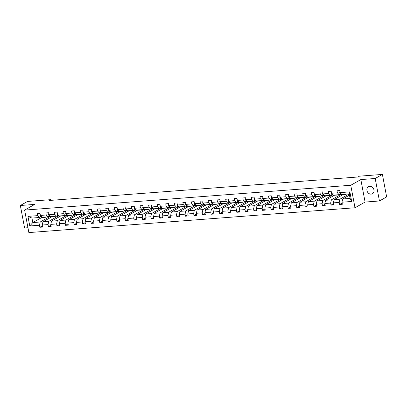 <?xml version="1.0" encoding="UTF-8"?>
<svg xmlns="http://www.w3.org/2000/svg" width="407" height="407" viewBox="0 0 407 407"><rect width="100%" height="100%" fill="white"/><g stroke="black" fill="none" stroke-linecap="round" stroke-linejoin="round"><path stroke-width="0.61" d="M369.724 186.36A4.034 3.434 -119.4 0 0 368.477 186.737A4.034 3.434 -119.4 0 0 367.145 191.249A4.034 3.434 -119.4 0 0 371.194 194.139A4.034 3.434 -119.4 0 0 372.441 193.768A4.034 3.434 -119.4 0 0 373.768 189.255A4.034 3.434 -119.4 0 0 369.724 186.36M25.799 216.326A4.034 3.434 -119.4 0 0 25.855 216.641M379.446 200.972L375.198 178.485L360.841 179.579L365.089 202.065L379.446 200.972L386.65 196.907L382.402 174.42L359.483 176.165L358.043 176.979L49.033 200.498L50.473 199.684L27.554 201.429L20.35 205.494L24.598 227.981L27.951 227.727M365.089 202.065L355.006 207.758L28.866 232.58L24.618 210.093L350.753 185.271L355.006 207.758M375.198 178.485L382.402 174.42M349.476 195.146L342.684 198.977L350.096 198.418L351.673 201.475L341.956 202.213L342.343 204.253L339.596 204.462L342.114 203.042M342.684 198.977L341.956 202.213M342.989 194.627L334.122 199.633L339.942 199.186L339.209 202.421L339.596 204.462M339.209 202.421L333.394 202.869L333.776 204.904L331.033 205.113L333.547 203.693M334.427 195.279L325.559 200.285L331.374 199.842L330.647 203.078L331.033 205.113M330.647 203.078L324.827 203.52L325.213 205.555L322.471 205.764L324.984 204.345M325.865 195.93L316.992 200.936L322.812 200.493L322.085 203.729L322.471 205.764M322.085 203.729L316.264 204.172L316.651 206.207L313.904 206.415L316.422 204.996M317.302 196.581L308.43 201.587L314.25 201.144L313.522 204.38L313.904 206.415M313.522 204.38L307.702 204.823L308.084 206.858L305.342 207.066L307.855 205.647M308.735 197.232L299.867 202.238L305.682 201.796L304.955 205.031L305.342 207.066M304.955 205.031L299.14 205.474L299.521 207.509L296.779 207.718L299.293 206.298M300.173 197.883L291.3 202.89L297.12 202.447L296.393 205.683L296.779 207.718M296.393 205.683L290.573 206.125L290.959 208.16L288.212 208.369L290.73 206.949M291.61 198.535L282.738 203.541L288.558 203.098L287.83 206.334L288.212 208.369M287.83 206.334L282.01 206.776L282.397 208.811L279.65 209.025L282.168 207.601M283.043 199.186L274.176 204.192L279.996 203.749L279.263 206.985L279.65 209.025M279.263 206.985L273.448 207.428L273.83 209.468L271.087 209.676L273.601 208.257M274.481 199.842L265.608 204.848L271.428 204.4L270.701 207.636L271.087 209.676M270.701 207.636L264.881 208.084L265.267 210.119L262.52 210.327L265.038 208.908M265.919 200.493L257.046 205.499L262.866 205.057L262.139 208.292L262.52 210.327M262.139 208.292L256.318 208.735L256.705 210.77L253.958 210.979L256.476 209.559M257.356 201.144L248.484 206.151L254.304 205.708L253.576 208.944L253.958 210.979M253.576 208.944L247.756 209.386L248.138 211.421L245.396 211.63L247.909 210.21M248.789 201.796L239.921 206.802L245.736 206.359L245.009 209.595L245.396 211.63M245.009 209.595L239.194 210.037L239.575 212.072L236.833 212.281L239.347 210.862M240.227 202.447L231.354 207.453L237.174 207.01L236.447 210.246L236.833 212.281M236.447 210.246L230.627 210.689L231.013 212.724L228.266 212.932L230.784 211.513M231.664 203.098L222.792 208.104L228.612 207.662L227.884 210.897L228.266 212.932M227.884 210.897L222.064 211.34L222.451 213.375L219.704 213.583L222.222 212.164M223.097 203.749L214.23 208.755L220.05 208.313L219.317 211.548L219.704 213.583M219.317 211.548L213.502 211.991L213.884 214.026L211.141 214.24L213.655 212.815M214.535 204.4L205.662 209.407L211.482 208.964L210.755 212.2L211.141 214.24M210.755 212.2L204.935 212.642L205.321 214.682L202.574 214.891L205.092 213.472M205.973 205.057L197.1 210.058L202.92 209.615L202.193 212.851L202.574 214.891M202.193 212.851L196.372 213.293L196.759 215.334L194.012 215.542L196.53 214.123M197.41 205.708L188.538 210.714L194.358 210.271L193.63 213.507L194.012 215.542M193.63 213.507L187.81 213.95L188.192 215.985L185.45 216.193L187.963 214.774M188.843 206.359L179.975 211.365L185.79 210.923L185.063 214.158L185.45 216.193M185.063 214.158L179.243 214.601L179.629 216.636L176.887 216.845L179.401 215.425M180.281 207.01L171.408 212.016L177.228 211.574L176.501 214.81L176.887 216.845M176.501 214.81L170.681 215.252L171.067 217.287L168.32 217.496L170.838 216.076M171.718 207.662L162.846 212.668L168.666 212.225L167.938 215.461L168.32 217.496M167.938 215.461L162.118 215.903L162.505 217.938L159.758 218.147L162.276 216.728M163.151 208.313L154.284 213.319L160.099 212.876L159.371 216.112L159.758 218.147M159.371 216.112L153.556 216.555L153.938 218.59L151.195 218.798L153.709 217.379M154.589 208.964L145.716 213.97L151.536 213.527L150.809 216.763L151.195 218.798M150.809 216.763L144.989 217.206L145.375 219.241L142.628 219.449L145.146 218.03M146.027 209.615L137.154 214.621L142.974 214.179L142.247 217.414L142.628 219.449M142.247 217.414L136.426 217.857L136.813 219.897L134.066 220.106L136.584 218.686M137.464 210.271L128.592 215.272L134.412 214.83L133.684 218.066L134.066 220.106M133.684 218.066L127.864 218.508L128.246 220.548L125.504 220.757L128.017 219.337M128.897 210.923L120.029 215.929L125.844 215.481L125.117 218.722L125.504 220.757M125.117 218.722L119.297 219.164L119.683 221.199L116.941 221.408L119.455 219.989M120.335 211.574L111.462 216.58L117.282 216.137L116.555 219.373L116.941 221.408M116.555 219.373L110.735 219.816L111.121 221.851L108.374 222.059L110.892 220.64M111.772 212.225L102.9 217.231L108.72 216.789L107.992 220.024L108.374 222.059M107.992 220.024L102.172 220.467L102.554 222.502L99.812 222.71L102.33 221.291M103.205 212.876L94.338 217.882L100.153 217.44L99.425 220.675L99.812 222.71M99.425 220.675L93.61 221.118L93.992 223.153L91.249 223.362L93.763 221.942M94.643 213.527L85.77 218.534L91.59 218.091L90.863 221.327L91.249 223.362M90.863 221.327L85.043 221.769L85.429 223.804L82.682 224.013L85.2 222.593M86.081 214.179L77.208 219.185L83.028 218.742L82.3 221.978L82.682 224.013M82.3 221.978L76.48 222.42L76.867 224.455L74.12 224.664L76.638 223.245M77.513 214.83L68.646 219.836L74.466 219.393L73.733 222.629L74.12 224.664M73.733 222.629L67.918 223.072L68.3 225.107L65.558 225.32L68.071 223.901M68.951 215.486L60.083 220.487L65.898 220.045L65.171 223.28L65.558 225.32M65.171 223.28L59.351 223.723L59.737 225.763L56.995 225.971L59.508 224.552M60.389 216.137L51.516 221.143L57.336 220.696L56.609 223.931L56.995 225.971M56.609 223.931L50.789 224.379L51.175 226.414L48.428 226.623L50.946 225.203M51.826 216.789L42.954 221.795L48.774 221.352L48.046 224.588L48.428 226.623M48.046 224.588L42.226 225.03L42.608 227.065L39.866 227.274L42.379 225.854M43.198 217.211A4.823 2.35 85.6 0 0 43.936 217.389L42.893 217.465A4.823 2.35 85.6 0 1 42.155 217.292L32.799 222.568L40.207 222.003L39.479 225.239L39.866 227.274M39.479 225.239L29.762 225.977L27.951 216.376L37.668 215.634L37.281 213.599L40.028 213.39L40.41 215.425L46.23 214.982L45.843 212.947L48.591 212.739L48.972 214.774L54.792 214.331L54.411 212.296L57.153 212.088L57.54 214.123L63.36 213.68L62.973 211.645L65.715 211.431L66.102 213.472L71.922 213.029L71.535 210.989L74.283 210.78L74.664 212.82L80.484 212.378L80.098 210.338L82.845 210.129L83.231 212.164L89.047 211.721L88.665 209.686L91.407 209.478L91.794 211.513L97.614 211.07L97.227 209.035L99.974 208.827L100.356 210.862L106.176 210.419L105.789 208.384L108.537 208.175L108.918 210.21L114.738 209.768L114.357 207.733L117.099 207.524L117.486 209.559L123.306 209.117L122.919 207.082L125.661 206.873L126.048 208.908L131.868 208.465L131.481 206.43L134.229 206.222L134.61 208.257L140.43 207.814L140.049 205.774L142.791 205.566L143.178 207.606L148.993 207.163L148.611 205.123L151.353 204.914L151.74 206.954L157.56 206.507L157.173 204.472L159.92 204.263L160.302 206.298L166.122 205.856L165.735 203.821L168.483 203.612L168.869 205.647L174.684 205.204L174.303 203.169L177.045 202.961L177.432 204.996L183.252 204.553L182.865 202.518L185.607 202.31L185.994 204.345L191.814 203.902L191.427 201.867L194.175 201.658L194.556 203.693L200.376 203.251L199.995 201.216L202.737 201.007L203.124 203.042L208.939 202.6L208.557 200.565L211.299 200.351L211.686 202.391L217.506 201.948L217.119 199.908L219.866 199.7L220.248 201.74L226.068 201.292L225.682 199.257L228.429 199.048L228.815 201.083L234.63 200.641L234.249 198.606L236.991 198.397L237.378 200.432L243.198 199.99L242.811 197.955L245.558 197.746L245.94 199.781L251.76 199.338L251.373 197.303L254.121 197.095L254.502 199.13L260.322 198.687L259.941 196.652L262.683 196.444L263.07 198.479L268.885 198.036L268.503 196.001L271.245 195.792L271.632 197.827L277.452 197.385L277.065 195.35L279.812 195.136L280.194 197.176L286.014 196.734L285.628 194.694L288.375 194.485L288.761 196.525L294.576 196.082L294.195 194.042L296.937 193.834L297.324 195.869L303.144 195.426L302.757 193.391L305.504 193.183L305.886 195.218L311.706 194.775L311.319 192.74L314.067 192.531L314.448 194.566L320.268 194.124L319.887 192.089L322.629 191.88L323.016 193.915L328.836 193.473L328.449 191.438L331.191 191.229L331.578 193.264L337.398 192.821L337.011 190.786L339.759 190.578L340.14 192.613L349.857 191.87L351.673 201.475M331.578 193.264L333.272 195.131L339.092 194.688L340.756 193.747M339.092 194.688L337.398 192.821M349.247 193.936L339.942 199.186M334.122 199.633L333.394 202.869M323.016 193.915L324.705 195.787L330.525 195.345L332.193 194.404M330.525 195.345L328.836 193.473M339.713 194.337L341.346 194.215L331.374 199.842M325.559 200.285L324.827 203.52M314.448 194.566L316.142 196.439L321.962 195.996L323.631 195.055M321.962 195.996L320.268 194.124M331.15 194.989L332.784 194.867L322.812 200.493M316.992 200.936L316.264 204.172M305.886 195.218L307.58 197.09L313.4 196.647L315.069 195.706M313.4 196.647L311.706 194.775M322.588 195.64L324.221 195.518L314.25 201.144M308.43 201.587L307.702 204.823M297.324 195.869L299.018 197.741L304.833 197.298L306.502 196.357M304.833 197.298L303.144 195.426M314.026 196.291L315.654 196.169L305.682 201.796M299.867 202.238L299.14 205.474M288.761 196.525L290.45 198.392L296.271 197.95L297.939 197.008M296.271 197.95L294.576 196.082M305.459 196.947L307.092 196.82L297.12 202.447M291.3 202.89L290.573 206.125M280.194 197.176L281.888 199.043L287.708 198.601L289.377 197.66M287.708 198.601L286.014 196.734M296.896 197.599L298.529 197.471L288.558 203.098M282.738 203.541L282.01 206.776M271.632 197.827L273.326 199.695L279.141 199.252L280.81 198.311M279.141 199.252L277.452 197.385M288.334 198.25L289.962 198.123L279.996 203.749M274.176 204.192L273.448 207.428M263.07 198.479L264.759 200.346L270.579 199.903L272.247 198.962M270.579 199.903L268.885 198.036M279.767 198.901L281.4 198.779L271.428 204.4M265.608 204.848L264.881 208.084M254.502 199.13L256.196 201.002L262.016 200.559L263.685 199.618M262.016 200.559L260.322 198.687M271.204 199.552L272.838 199.43L262.866 205.057M257.046 205.499L256.318 208.735M245.94 199.781L247.634 201.653L253.454 201.211L255.118 200.269M253.454 201.211L251.76 199.338M262.642 200.203L264.275 200.081L254.304 205.708M248.484 206.151L247.756 209.386M237.378 200.432L239.072 202.304L244.887 201.862L246.556 200.921M244.887 201.862L243.198 199.99M254.08 200.855L255.708 200.732L245.736 206.359M239.921 206.802L239.194 210.037M228.815 201.083L230.504 202.956L236.325 202.513L237.993 201.572M236.325 202.513L234.63 200.641M245.513 201.506L247.146 201.384L237.174 207.01M231.354 207.453L230.627 210.689M220.248 201.74L221.942 203.607L227.762 203.164L229.431 202.223M227.762 203.164L226.068 201.292M236.95 202.162L238.583 202.035L228.612 207.662M222.792 208.104L222.064 211.34M211.686 202.391L213.38 204.258L219.195 203.815L220.864 202.874M219.195 203.815L217.506 201.948M228.388 202.813L230.016 202.686L220.05 208.313M214.23 208.755L213.502 211.991M203.124 203.042L204.813 204.909L210.633 204.467L212.301 203.525M210.633 204.467L208.939 202.6M219.821 203.464L221.454 203.337L211.482 208.964M205.662 209.407L204.935 212.642M194.556 203.693L196.25 205.56L202.07 205.118L203.739 204.177M202.07 205.118L200.376 203.251M211.258 204.116L212.892 203.988L202.92 209.615M197.1 210.058L196.372 213.293M185.994 204.345L187.688 206.217L193.508 205.769L195.172 204.828M193.508 205.769L191.814 203.902M202.696 204.767L204.329 204.645L194.358 210.271M188.538 210.714L187.81 213.95M177.432 204.996L179.126 206.868L184.941 206.425L186.61 205.484M184.941 206.425L183.252 204.553M194.129 205.418L195.762 205.296L185.79 210.923M179.975 211.365L179.243 214.601M168.869 205.647L170.558 207.519L176.379 207.077L178.047 206.135M176.379 207.077L174.684 205.204M185.567 206.069L187.2 205.947L177.228 211.574M171.408 212.016L170.681 215.252M160.302 206.298L161.996 208.17L167.816 207.728L169.485 206.787M167.816 207.728L166.122 205.856M177.004 206.72L178.637 206.598L168.666 212.225M162.846 212.668L162.118 215.903M151.74 206.954L153.434 208.822L159.249 208.379L160.918 207.438M159.249 208.379L157.56 206.507M168.442 207.377L170.07 207.249L160.099 212.876M154.284 213.319L153.556 216.555M143.178 207.606L144.867 209.473L150.687 209.03L152.355 208.089M150.687 209.03L148.993 207.163M159.875 208.028L161.508 207.901L151.536 213.527M145.716 213.97L144.989 217.206M134.61 208.257L136.304 210.124L142.124 209.681L143.793 208.74M142.124 209.681L140.43 207.814M151.312 208.679L152.946 208.552L142.974 214.179M137.154 214.621L136.426 217.857M126.048 208.908L127.742 210.775L133.562 210.333L135.226 209.391M133.562 210.333L131.868 208.465M142.75 209.33L144.383 209.203L134.412 214.83M128.592 215.272L127.864 218.508M117.486 209.559L119.18 211.426L124.995 210.984L126.663 210.043M124.995 210.984L123.306 209.117M134.183 209.981L135.816 209.859L125.844 215.481M120.029 215.929L119.297 219.164M108.918 210.21L110.612 212.083L116.433 211.64L118.101 210.699M116.433 211.64L114.738 209.768M125.621 210.633L127.254 210.511L117.282 216.137M111.462 216.58L110.735 219.816M100.356 210.862L102.05 212.734L107.87 212.291L109.539 211.35M107.87 212.291L106.176 210.419M117.058 211.284L118.691 211.162L108.72 216.789M102.9 217.231L102.172 220.467M91.794 211.513L93.488 213.385L99.303 212.942L100.972 212.001M99.303 212.942L97.614 211.07M108.496 211.935L110.124 211.813L100.153 217.44M94.338 217.882L93.61 221.118M83.231 212.164L84.921 214.036L90.741 213.594L92.409 212.652M90.741 213.594L89.047 211.721M99.929 212.586L101.562 212.464L91.59 218.091M85.77 218.534L85.043 221.769M74.664 212.82L76.358 214.687L82.178 214.245L83.847 213.304M82.178 214.245L80.484 212.378M91.366 213.243L93 213.115L83.028 218.742M77.208 219.185L76.48 222.42M66.102 213.472L67.796 215.339L73.616 214.896L75.28 213.955M73.616 214.896L71.922 213.029M82.804 213.894L84.437 213.767L74.466 219.393M68.646 219.836L67.918 223.072M57.54 214.123L59.229 215.99L65.049 215.547L66.717 214.606M65.049 215.547L63.36 213.68M74.237 214.545L75.87 214.418L65.898 220.045M60.083 220.487L59.351 223.723M48.972 214.774L50.666 216.641L56.487 216.198L58.155 215.257M56.487 216.198L54.792 214.331M65.675 215.196L67.308 215.074L57.336 220.696M51.516 221.143L50.789 224.379M40.41 215.425L42.104 217.297L47.924 216.855L49.593 215.913M47.924 216.855L46.23 214.982M57.112 215.847L58.745 215.725L48.774 221.352M42.954 221.795L42.226 225.03M27.951 216.376L31.95 218.071L39.357 217.506L41.026 216.565M39.357 217.506L37.668 215.634M360.841 179.579L350.753 185.271M24.618 210.093L34.707 204.4L20.35 205.494M50.605 200.376L50.473 199.684M350.096 198.418L349.247 193.915L341.834 194.48L340.14 192.613M48.55 216.499L50.178 216.376L40.207 222.003M31.95 218.071L32.799 222.568L29.762 225.977M50.407 217.587L50.178 216.376M58.974 216.936L58.745 215.725M67.537 216.285L67.308 215.074M76.099 215.629L75.87 214.418M84.661 214.977L84.437 213.767M93.228 214.326L93 213.115M101.791 213.675L101.562 212.464M110.353 213.024L110.124 211.813M118.92 212.373L118.691 211.162M127.483 211.721L127.254 210.511M136.045 211.07L135.816 209.859M144.612 210.414L144.383 209.203M153.174 209.763L152.946 208.552M161.737 209.112L161.508 207.901M170.299 208.46L170.07 207.249M178.866 207.809L178.637 206.598M187.429 207.158L187.2 205.947M195.991 206.507L195.762 205.296M204.558 205.856L204.329 204.645M213.12 205.199L212.892 203.988M221.683 204.548L221.454 203.337M230.245 203.897L230.016 202.686M238.812 203.246L238.583 202.035M247.375 202.594L247.146 201.384M255.937 201.943L255.708 200.732M264.504 201.292L264.275 200.081M273.066 200.641L272.838 199.43M281.629 199.99L281.4 198.779M290.191 199.333L289.962 198.123M298.758 198.682L298.529 197.471M307.321 198.031L307.092 196.82M315.883 197.38L315.654 196.169M324.45 196.729L324.221 195.518M333.012 196.077L332.784 194.867M341.575 195.426L341.346 194.215M349.857 191.87L349.247 193.915M40.191 214.27L39.972 215.14A1.669 0.814 85.6 0 0 40.563 216.265L42.033 217.216M44.902 217.084A4.823 2.35 85.6 0 0 45.635 217.257A4.823 2.35 85.6 0 0 46.337 216.972M43.936 217.389A4.823 2.35 85.6 0 0 44.261 217.313M45.635 217.257L44.592 217.338A4.823 2.35 -94.4 0 1 43.859 217.16M48.759 213.619L48.535 214.489A1.669 0.814 85.6 0 0 49.13 215.613L50.595 216.565M50.717 216.641A4.823 2.35 85.6 0 0 51.455 216.814L52.498 216.738A4.823 2.35 85.6 0 0 52.824 216.661M53.465 216.432A4.823 2.35 85.6 0 0 54.197 216.605A4.823 2.35 85.6 0 0 54.899 216.321M51.76 216.56A4.823 2.35 85.6 0 0 52.498 216.738M54.197 216.605L53.154 216.687A4.823 2.35 -94.4 0 1 52.422 216.509M57.321 212.968L57.097 213.838A1.669 0.814 85.6 0 0 57.692 214.957L59.157 215.913M59.285 215.99A4.823 2.35 85.6 0 0 60.017 216.163L61.06 216.086A4.823 2.35 85.6 0 0 61.386 216.01M62.027 215.776A4.823 2.35 85.6 0 0 62.764 215.954A4.823 2.35 85.6 0 0 63.461 215.669M60.328 215.908A4.823 2.35 85.6 0 0 61.06 216.086M62.764 215.954L61.722 216.036A4.823 2.35 -94.4 0 1 60.984 215.858M65.883 212.312L65.664 213.187A1.669 0.814 85.6 0 0 66.255 214.306L67.725 215.262M67.847 215.334A4.823 2.35 85.6 0 0 68.58 215.512L69.628 215.43A4.823 2.35 85.6 0 0 69.953 215.359M70.594 215.125A4.823 2.35 85.6 0 0 71.327 215.303A4.823 2.35 85.6 0 0 72.029 215.018M68.89 215.257A4.823 2.35 85.6 0 0 69.628 215.43M71.327 215.303L70.284 215.384A4.823 2.35 -94.4 0 1 69.551 215.206M74.445 211.66L74.227 212.535A1.669 0.814 85.6 0 0 74.822 213.655L76.287 214.606M76.409 214.682A4.823 2.35 85.6 0 0 77.147 214.86L78.19 214.779A4.823 2.35 85.6 0 0 78.515 214.708M79.156 214.474A4.823 2.35 85.6 0 0 79.889 214.652A4.823 2.35 85.6 0 0 80.591 214.367M77.452 214.606A4.823 2.35 85.6 0 0 78.19 214.779M79.889 214.652L78.846 214.728A4.823 2.35 -94.4 0 1 78.113 214.555M83.013 211.009L82.789 211.884A1.669 0.814 85.6 0 0 83.384 213.003L84.849 213.955M84.977 214.031A4.823 2.35 85.6 0 0 85.709 214.209L86.752 214.128A4.823 2.35 85.6 0 0 87.078 214.057M87.719 213.823A4.823 2.35 85.6 0 0 88.456 214.001A4.823 2.35 85.6 0 0 89.153 213.716M86.019 213.955A4.823 2.35 85.6 0 0 86.752 214.128M88.456 214.001L87.413 214.077A4.823 2.35 -94.4 0 1 86.676 213.904M91.575 210.358L91.351 211.228A1.669 0.814 85.6 0 0 91.946 212.352L93.412 213.304M93.539 213.38A4.823 2.35 85.6 0 0 94.271 213.558L95.314 213.477A4.823 2.35 85.6 0 0 95.64 213.405M96.281 213.171A4.823 2.35 85.6 0 0 97.019 213.349A4.823 2.35 85.6 0 0 97.716 213.065M94.582 213.299A4.823 2.35 85.6 0 0 95.314 213.477M97.019 213.349L95.976 213.426A4.823 2.35 -94.4 0 1 95.238 213.253M100.137 209.707L99.919 210.577A1.669 0.814 85.6 0 0 100.509 211.701L101.979 212.652M102.101 212.729A4.823 2.35 85.6 0 0 102.839 212.907L103.882 212.825A4.823 2.35 85.6 0 0 104.207 212.754M104.848 212.52A4.823 2.35 85.6 0 0 105.581 212.693A4.823 2.35 85.6 0 0 106.283 212.408M103.144 212.647A4.823 2.35 85.6 0 0 103.882 212.825M105.581 212.693L104.538 212.775A4.823 2.35 -94.4 0 1 103.805 212.596M108.705 209.056L108.481 209.926A1.669 0.814 85.6 0 0 109.076 211.05L110.541 212.001M110.663 212.078A4.823 2.35 85.6 0 0 111.401 212.251L112.444 212.174A4.823 2.35 85.6 0 0 112.77 212.103M113.411 211.869A4.823 2.35 85.6 0 0 114.143 212.042A4.823 2.35 85.6 0 0 114.845 211.757M111.706 211.996A4.823 2.35 85.6 0 0 112.444 212.174M114.143 212.042L113.1 212.123A4.823 2.35 -94.4 0 1 112.368 211.945M117.267 208.404L117.043 209.274A1.669 0.814 85.6 0 0 117.638 210.399L119.103 211.35M119.231 211.426A4.823 2.35 85.6 0 0 119.963 211.599L121.006 211.523A4.823 2.35 85.6 0 0 121.332 211.447M121.973 211.218A4.823 2.35 85.6 0 0 122.71 211.391A4.823 2.35 85.6 0 0 123.407 211.106M120.274 211.345A4.823 2.35 85.6 0 0 121.006 211.523M122.71 211.391L121.668 211.472A4.823 2.35 -94.4 0 1 120.93 211.294M125.829 207.753L125.61 208.623A1.669 0.814 85.6 0 0 126.201 209.742L127.671 210.699M127.793 210.775A4.823 2.35 85.6 0 0 128.531 210.948L129.574 210.872A4.823 2.35 85.6 0 0 129.899 210.795M130.54 210.567A4.823 2.35 85.6 0 0 131.273 210.74A4.823 2.35 85.6 0 0 131.975 210.455M128.836 210.694A4.823 2.35 85.6 0 0 129.574 210.872M131.273 210.74L130.23 210.821A4.823 2.35 -94.4 0 1 129.497 210.643M134.391 207.097L134.173 207.972A1.669 0.814 85.6 0 0 134.768 209.091L136.233 210.048M136.355 210.119A4.823 2.35 85.6 0 0 137.093 210.297L138.136 210.216A4.823 2.35 85.6 0 0 138.461 210.144M139.102 209.91A4.823 2.35 85.6 0 0 139.835 210.088A4.823 2.35 85.6 0 0 140.537 209.803M137.398 210.043A4.823 2.35 85.6 0 0 138.136 210.216M139.835 210.088L138.792 210.17A4.823 2.35 -94.4 0 1 138.059 209.992M142.959 206.446L142.735 207.321A1.669 0.814 85.6 0 0 143.33 208.44L144.795 209.391M144.923 209.468A4.823 2.35 85.6 0 0 145.655 209.646L146.698 209.564A4.823 2.35 85.6 0 0 147.024 209.493M147.665 209.259A4.823 2.35 85.6 0 0 148.402 209.437A4.823 2.35 85.6 0 0 149.099 209.152M145.965 209.391A4.823 2.35 85.6 0 0 146.698 209.564M148.402 209.437L147.359 209.513A4.823 2.35 -94.4 0 1 146.622 209.34M151.521 205.794L151.302 206.67A1.669 0.814 85.6 0 0 151.892 207.789L153.358 208.74M153.485 208.816A4.823 2.35 85.6 0 0 154.217 208.995L155.26 208.913A4.823 2.35 85.6 0 0 155.586 208.842M156.227 208.608A4.823 2.35 85.6 0 0 156.965 208.786A4.823 2.35 85.6 0 0 157.662 208.501M154.528 208.74A4.823 2.35 85.6 0 0 155.26 208.913M156.965 208.786L155.922 208.862A4.823 2.35 -94.4 0 1 155.184 208.689M160.083 205.143L159.865 206.013A1.669 0.814 85.6 0 0 160.455 207.138L161.925 208.089M162.047 208.165A4.823 2.35 85.6 0 0 162.785 208.343L163.828 208.262A4.823 2.35 85.6 0 0 164.153 208.191M164.794 207.957A4.823 2.35 85.6 0 0 165.527 208.135A4.823 2.35 85.6 0 0 166.229 207.85M163.09 208.089A4.823 2.35 85.6 0 0 163.828 208.262M165.527 208.135L164.484 208.211A4.823 2.35 -94.4 0 1 163.751 208.038M168.651 204.492L168.427 205.362A1.669 0.814 85.6 0 0 169.022 206.486L170.487 207.438M170.614 207.514A4.823 2.35 85.6 0 0 171.347 207.692L172.39 207.611A4.823 2.35 85.6 0 0 172.716 207.539M173.357 207.305A4.823 2.35 85.6 0 0 174.089 207.484A4.823 2.35 85.6 0 0 174.791 207.194M171.657 207.433A4.823 2.35 85.6 0 0 172.39 207.611M174.089 207.484L173.046 207.56A4.823 2.35 -94.4 0 1 172.314 207.387M177.213 203.841L176.989 204.711A1.669 0.814 85.6 0 0 177.584 205.835L179.049 206.787M179.177 206.863A4.823 2.35 85.6 0 0 179.909 207.036L180.952 206.96A4.823 2.35 85.6 0 0 181.278 206.888M181.919 206.654A4.823 2.35 85.6 0 0 182.657 206.827A4.823 2.35 85.6 0 0 183.353 206.542M180.22 206.781A4.823 2.35 85.6 0 0 180.952 206.96M182.657 206.827L181.614 206.909A4.823 2.35 -94.4 0 1 180.876 206.731M185.775 203.19L185.556 204.06A1.669 0.814 85.6 0 0 186.147 205.184L187.617 206.135M187.739 206.212A4.823 2.35 85.6 0 0 188.477 206.385L189.52 206.308A4.823 2.35 85.6 0 0 189.845 206.232M190.486 206.003A4.823 2.35 85.6 0 0 191.219 206.176A4.823 2.35 85.6 0 0 191.921 205.891M188.782 206.13A4.823 2.35 85.6 0 0 189.52 206.308M191.219 206.176L190.176 206.257A4.823 2.35 -94.4 0 1 189.443 206.079M194.337 202.538L194.119 203.408A1.669 0.814 85.6 0 0 194.714 204.528L196.179 205.484M196.301 205.56A4.823 2.35 85.6 0 0 197.039 205.733L198.082 205.657A4.823 2.35 85.6 0 0 198.407 205.581M199.048 205.352A4.823 2.35 85.6 0 0 199.781 205.525A4.823 2.35 85.6 0 0 200.483 205.24M197.344 205.479A4.823 2.35 85.6 0 0 198.082 205.657M199.781 205.525L198.738 205.606A4.823 2.35 -94.4 0 1 198.006 205.428M202.905 201.887L202.681 202.757A1.669 0.814 85.6 0 0 203.276 203.876L204.741 204.833M204.869 204.909A4.823 2.35 85.6 0 0 205.601 205.082L206.644 205.006A4.823 2.35 85.6 0 0 206.97 204.93M207.611 204.696A4.823 2.35 85.6 0 0 208.348 204.874A4.823 2.35 85.6 0 0 209.045 204.589M205.911 204.828A4.823 2.35 85.6 0 0 206.644 205.006M208.348 204.874L207.305 204.955A4.823 2.35 -94.4 0 1 206.568 204.777M211.467 201.231L211.248 202.106A1.669 0.814 85.6 0 0 211.838 203.225L213.304 204.177M213.431 204.253A4.823 2.35 85.6 0 0 214.163 204.431L215.206 204.35A4.823 2.35 85.6 0 0 215.532 204.278M216.173 204.044A4.823 2.35 85.6 0 0 216.911 204.222A4.823 2.35 85.6 0 0 217.608 203.938M214.474 204.177A4.823 2.35 85.6 0 0 215.206 204.35M216.911 204.222L215.868 204.304A4.823 2.35 -94.4 0 1 215.13 204.126M220.029 200.58L219.811 201.455A1.669 0.814 85.6 0 0 220.401 202.574L221.871 203.525M221.993 203.602A4.823 2.35 85.6 0 0 222.731 203.78L223.774 203.698A4.823 2.35 85.6 0 0 224.099 203.627M224.74 203.393A4.823 2.35 85.6 0 0 225.473 203.571A4.823 2.35 85.6 0 0 226.175 203.286M223.036 203.525A4.823 2.35 85.6 0 0 223.774 203.698M225.473 203.571L224.43 203.648A4.823 2.35 -94.4 0 1 223.697 203.475M228.597 199.929L228.373 200.799A1.669 0.814 85.6 0 0 228.968 201.923L230.433 202.874M230.56 202.951A4.823 2.35 85.6 0 0 231.293 203.129L232.336 203.047A4.823 2.35 85.6 0 0 232.662 202.976M233.303 202.742A4.823 2.35 85.6 0 0 234.04 202.92A4.823 2.35 85.6 0 0 234.737 202.635M231.603 202.874A4.823 2.35 85.6 0 0 232.336 203.047M234.04 202.92L232.992 202.996A4.823 2.35 -94.4 0 1 232.26 202.823M237.159 199.277L236.935 200.147A1.669 0.814 85.6 0 0 237.53 201.272L238.995 202.223M239.123 202.299A4.823 2.35 85.6 0 0 239.855 202.477L240.898 202.396A4.823 2.35 85.6 0 0 241.224 202.325M241.865 202.091A4.823 2.35 85.6 0 0 242.603 202.269A4.823 2.35 85.6 0 0 243.3 201.984M240.166 202.218A4.823 2.35 85.6 0 0 240.898 202.396M242.603 202.269L241.56 202.345A4.823 2.35 -94.4 0 1 240.822 202.172M245.721 198.626L245.502 199.496A1.669 0.814 85.6 0 0 246.093 200.62L247.563 201.572M247.685 201.648A4.823 2.35 85.6 0 0 248.423 201.826L249.466 201.745A4.823 2.35 85.6 0 0 249.791 201.674M250.432 201.44A4.823 2.35 85.6 0 0 251.165 201.613A4.823 2.35 85.6 0 0 251.867 201.328M248.728 201.567A4.823 2.35 85.6 0 0 249.466 201.745M251.165 201.613L250.122 201.694A4.823 2.35 -94.4 0 1 249.389 201.516M254.283 197.975L254.065 198.845A1.669 0.814 85.6 0 0 254.66 199.969L256.125 200.921M256.247 200.997A4.823 2.35 85.6 0 0 256.985 201.17L258.028 201.094A4.823 2.35 85.6 0 0 258.353 201.017M258.994 200.788A4.823 2.35 85.6 0 0 259.727 200.961A4.823 2.35 85.6 0 0 260.429 200.676M257.29 200.916A4.823 2.35 85.6 0 0 258.028 201.094M259.727 200.961L258.684 201.043A4.823 2.35 -94.4 0 1 257.952 200.865M262.851 197.324L262.627 198.194A1.669 0.814 85.6 0 0 263.222 199.313L264.687 200.269M264.815 200.346A4.823 2.35 85.6 0 0 265.547 200.519L266.59 200.442A4.823 2.35 85.6 0 0 266.916 200.366M267.557 200.137A4.823 2.35 85.6 0 0 268.294 200.31A4.823 2.35 85.6 0 0 268.991 200.025M265.857 200.264A4.823 2.35 85.6 0 0 266.59 200.442M268.294 200.31L267.251 200.392A4.823 2.35 -94.4 0 1 266.514 200.213M271.413 196.673L271.194 197.543A1.669 0.814 85.6 0 0 271.784 198.662L273.255 199.618M273.377 199.695A4.823 2.35 85.6 0 0 274.109 199.868L275.152 199.791A4.823 2.35 85.6 0 0 275.478 199.715M276.124 199.481A4.823 2.35 85.6 0 0 276.857 199.659A4.823 2.35 85.6 0 0 277.559 199.374M274.42 199.613A4.823 2.35 85.6 0 0 275.152 199.791M276.857 199.659L275.814 199.74A4.823 2.35 -94.4 0 1 275.076 199.562M279.975 196.016L279.757 196.891A1.669 0.814 85.6 0 0 280.347 198.011L281.817 198.967M281.939 199.038A4.823 2.35 85.6 0 0 282.677 199.216L283.72 199.135A4.823 2.35 85.6 0 0 284.045 199.064M284.686 198.83A4.823 2.35 85.6 0 0 285.419 199.008A4.823 2.35 85.6 0 0 286.121 198.723M282.982 198.962A4.823 2.35 85.6 0 0 283.72 199.135M285.419 199.008L284.376 199.089A4.823 2.35 -94.4 0 1 283.643 198.911M288.543 195.365L288.319 196.24A1.669 0.814 85.6 0 0 288.914 197.359L290.379 198.311M290.506 198.387A4.823 2.35 85.6 0 0 291.239 198.565L292.282 198.484A4.823 2.35 85.6 0 0 292.608 198.413M293.249 198.178A4.823 2.35 85.6 0 0 293.986 198.357A4.823 2.35 85.6 0 0 294.683 198.072M291.549 198.311A4.823 2.35 85.6 0 0 292.282 198.484M293.986 198.357L292.943 198.433A4.823 2.35 -94.4 0 1 292.206 198.26M297.105 194.714L296.881 195.589A1.669 0.814 85.6 0 0 297.476 196.708L298.942 197.66M299.069 197.736A4.823 2.35 85.6 0 0 299.801 197.914L300.844 197.833A4.823 2.35 85.6 0 0 301.17 197.761M301.811 197.527A4.823 2.35 85.6 0 0 302.549 197.705A4.823 2.35 85.6 0 0 303.246 197.42M300.112 197.66A4.823 2.35 85.6 0 0 300.844 197.833M302.549 197.705L301.506 197.782A4.823 2.35 -94.4 0 1 300.768 197.609M305.667 194.063L305.448 194.933A1.669 0.814 85.6 0 0 306.039 196.057L307.509 197.008M307.631 197.085A4.823 2.35 85.6 0 0 308.369 197.263L309.412 197.181A4.823 2.35 85.6 0 0 309.737 197.11M310.378 196.876A4.823 2.35 85.6 0 0 311.111 197.054A4.823 2.35 85.6 0 0 311.813 196.769M308.674 197.003A4.823 2.35 85.6 0 0 309.412 197.181M311.111 197.054L310.068 197.13A4.823 2.35 -94.4 0 1 309.335 196.957M314.235 193.411L314.011 194.281A1.669 0.814 85.6 0 0 314.606 195.406L316.071 196.357M316.193 196.433A4.823 2.35 85.6 0 0 316.931 196.612L317.974 196.53A4.823 2.35 85.6 0 0 318.299 196.459M318.94 196.225A4.823 2.35 85.6 0 0 319.673 196.398A4.823 2.35 85.6 0 0 320.375 196.113M317.236 196.352A4.823 2.35 85.6 0 0 317.974 196.53M319.673 196.398L318.63 196.479A4.823 2.35 -94.4 0 1 317.898 196.301M322.797 192.76L322.573 193.63A1.669 0.814 85.6 0 0 323.168 194.755L324.633 195.706M324.761 195.782A4.823 2.35 85.6 0 0 325.493 195.955L326.536 195.879A4.823 2.35 85.6 0 0 326.862 195.808M327.503 195.574A4.823 2.35 85.6 0 0 328.24 195.747A4.823 2.35 85.6 0 0 328.937 195.462M325.803 195.701A4.823 2.35 85.6 0 0 326.536 195.879M328.24 195.747L327.197 195.828A4.823 2.35 -94.4 0 1 326.46 195.65M331.359 192.109L331.14 192.979A1.669 0.814 85.6 0 0 331.73 194.103L333.201 195.055M333.323 195.131A4.823 2.35 85.6 0 0 334.055 195.304L335.098 195.228A4.823 2.35 85.6 0 0 335.429 195.151M336.07 194.922A4.823 2.35 85.6 0 0 336.803 195.095A4.823 2.35 85.6 0 0 337.505 194.811M334.366 195.05A4.823 2.35 85.6 0 0 335.098 195.228M336.803 195.095L335.76 195.177A4.823 2.35 -94.4 0 1 335.027 194.999M339.921 191.458L339.703 192.328A1.669 0.814 85.6 0 0 340.298 193.447L341.763 194.404M341.885 194.48A4.823 2.35 85.6 0 0 342.623 194.653L343.666 194.577A4.823 2.35 85.6 0 0 343.991 194.5M344.632 194.271A4.823 2.35 85.6 0 0 345.365 194.444A4.823 2.35 85.6 0 0 346.067 194.159M342.928 194.398A4.823 2.35 85.6 0 0 343.666 194.577M345.365 194.444L344.322 194.526A4.823 2.35 -94.4 0 1 343.589 194.348M40.344 215.079L39.978 215.11M41.127 216.219L40.563 216.265M48.911 214.428L48.545 214.458M49.695 215.568L49.13 215.613M57.473 213.777L57.107 213.807M58.257 214.916L57.692 214.957M66.036 213.126L65.669 213.156M66.819 214.265L66.255 214.306M74.603 212.474L74.232 212.5M75.387 213.614L74.822 213.655M83.165 211.823L82.799 211.849M83.949 212.963L83.384 213.003M91.728 211.172L91.361 211.197M92.511 212.306L91.946 212.352M100.29 210.521L99.924 210.546M101.078 211.655L100.509 211.701M108.857 209.864L108.491 209.895M109.641 211.004L109.076 211.05M117.42 209.213L117.053 209.244M118.203 210.353L117.638 210.399M125.982 208.562L125.615 208.593M126.765 209.702L126.201 209.742M134.549 207.911L134.178 207.941M135.333 209.05L134.768 209.091M143.111 207.26L142.745 207.29M143.895 208.399L143.33 208.44M151.674 206.608L151.307 206.634M152.457 207.748L151.892 207.789M160.236 205.957L159.87 205.983M161.024 207.092L160.455 207.138M168.803 205.306L168.437 205.332M169.587 206.441L169.022 206.486M177.366 204.655L176.999 204.68M178.149 205.789L177.584 205.835M185.928 203.999L185.561 204.029M186.711 205.138L186.147 205.184M194.495 203.347L194.129 203.378M195.279 204.487L194.714 204.528M203.057 202.696L202.691 202.727M203.841 203.836L203.276 203.876M211.62 202.045L211.253 202.076M212.403 203.185L211.838 203.225M220.182 201.394L219.816 201.419M220.97 202.533L220.401 202.574M228.749 200.743L228.383 200.768M229.533 201.882L228.968 201.923M237.312 200.091L236.945 200.117M238.095 201.226L237.53 201.272M245.874 199.44L245.507 199.466M246.657 200.575L246.093 200.62M254.441 198.784L254.075 198.814M255.225 199.923L254.66 199.969M263.003 198.133L262.637 198.163M263.787 199.272L263.222 199.313M271.566 197.481L271.199 197.512M272.349 198.621L271.784 198.662M280.133 196.83L279.762 196.861M280.916 197.97L280.347 198.011M288.695 196.179L288.329 196.205M289.479 197.319L288.914 197.359M297.258 195.528L296.891 195.553M298.041 196.667L297.476 196.708M305.82 194.877L305.454 194.902M306.603 196.011L306.039 196.057M314.387 194.225L314.021 194.251M315.171 195.36L314.606 195.406M322.949 193.569L322.583 193.6M323.733 194.709L323.168 194.755M331.512 192.918L331.145 192.949M332.295 194.058L331.73 194.103M340.079 192.267L339.708 192.297M340.863 193.406L340.298 193.447"/></g></svg>

